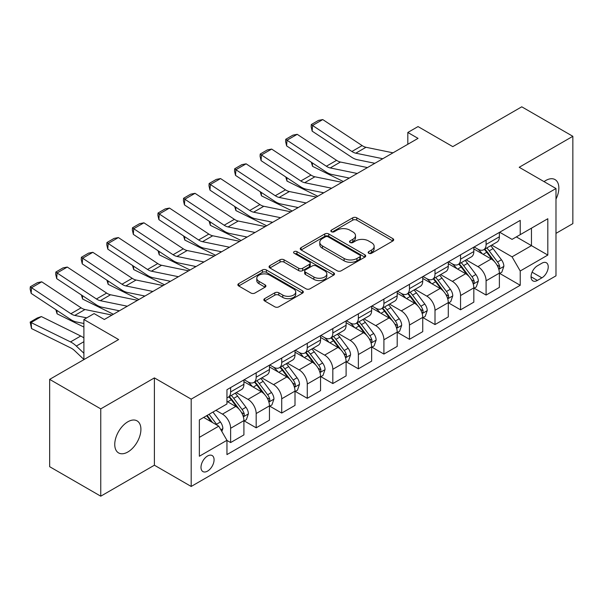 <?xml version="1.0" encoding="UTF-8"?>
<svg xmlns="http://www.w3.org/2000/svg" width="603" height="603" viewBox="0 0 603 603"><rect width="100%" height="100%" fill="white"/><g stroke="black" fill="none" stroke-linecap="round" stroke-linejoin="round"><path stroke-width="0.9" d="M368.742 253.275A1.982 1.146 0 0 0 371.546 253.275L392.862 240.966A2.834 1.636 0 0 0 393.691 239.813A2.834 1.636 0 0 0 392.862 238.652L356.757 217.804A2.834 1.636 0 0 0 352.74 217.804L331.431 230.112A1.982 1.146 0 0 0 330.843 230.919A1.982 1.146 0 0 0 331.431 231.733A1.982 1.146 0 0 0 334.235 231.733L336.994 230.142A9.075 5.239 0 0 1 349.83 230.142L352.845 231.876A9.075 5.239 0 0 1 355.499 235.585A9.075 5.239 0 0 1 352.845 239.293L350.087 240.883A1.982 1.146 0 0 0 349.499 241.69A1.982 1.146 0 0 0 350.087 242.504A1.982 1.146 0 0 0 352.891 242.504L355.649 240.914A9.075 5.239 0 0 1 368.493 240.914L371.501 242.647A9.075 5.239 0 0 1 374.154 246.356A9.075 5.239 0 0 1 371.501 250.064L368.742 251.655A1.982 1.146 0 0 0 368.162 252.461A1.982 1.146 0 0 0 368.742 253.275L368.742 251.655M127.828 452.001A18.497 10.681 120 0 0 139.919 435.698A18.497 10.681 120 0 0 137.077 420.879A18.497 10.681 120 0 0 127.828 421.791A18.497 10.681 120 0 0 115.746 438.095A18.497 10.681 120 0 0 118.58 452.913A18.497 10.681 120 0 0 127.828 452.001M555.989 199.133A18.497 10.681 120 0 0 555.016 179.581A18.497 10.681 120 0 0 545.768 180.501A18.497 10.681 120 0 0 544.049 181.624M207.538 471.116A9.249 5.337 120 0 0 213.575 462.968A9.249 5.337 120 0 0 212.158 455.551A9.249 5.337 120 0 0 207.538 456.011A9.249 5.337 120 0 0 201.492 464.159A9.249 5.337 120 0 0 202.91 471.576A9.249 5.337 120 0 0 207.538 471.116M264.679 298.643A2.834 1.636 0 0 0 263.843 299.804A2.834 1.636 0 0 0 264.679 300.965L274.81 306.814A2.834 1.636 0 0 0 278.82 306.814L302.487 293.148A2.834 1.636 0 0 0 303.324 291.988A2.834 1.636 0 0 0 302.487 290.827L266.383 269.978A2.834 1.636 0 0 0 262.373 269.978L238.698 283.651A2.834 1.636 0 0 0 237.868 284.804A2.834 1.636 0 0 0 238.698 285.965L250.938 293.028A2.834 1.636 0 0 0 254.948 293.028L265.079 287.179A2.834 1.636 0 0 0 265.908 286.026A2.834 1.636 0 0 0 265.079 284.865L259.011 281.36A7.59 4.379 0 0 1 256.788 278.262A7.59 4.379 0 0 1 261.468 274.214A7.59 4.379 0 0 1 269.745 275.164L293.51 288.89A7.59 4.379 0 0 1 295.734 291.988A7.59 4.379 0 0 1 291.053 296.035A7.59 4.379 0 0 1 282.784 295.086L278.82 292.794A2.834 1.636 0 0 0 274.81 292.794L264.679 298.643L264.679 300.965M555.989 233.361L572.85 223.623L572.85 136.308L521.761 106.814L452.785 146.635L418.037 126.577L407.816 132.472L418.037 138.373L104.327 319.492L94.113 313.59L83.892 319.492L83.892 359.614M100.754 408.872L100.754 496.186L154.398 465.215L154.398 377.9L100.754 408.872L49.657 379.377L118.633 339.549L83.892 319.492M154.398 377.9L191.189 399.141L555.989 188.52L555.989 275.835L191.189 486.455L191.189 399.141M572.85 136.308L519.206 167.28L555.989 188.52M337.198 270.792A2.834 1.636 0 0 0 341.208 270.792L364.875 257.127A2.834 1.636 0 0 0 365.712 255.966A2.834 1.636 0 0 0 364.875 254.813L328.771 233.964A2.834 1.636 0 0 0 324.761 233.964L301.085 247.629A2.834 1.636 0 0 0 300.256 248.79A2.834 1.636 0 0 0 301.085 249.944L337.198 270.792M294.957 253.705A1.982 1.146 0 0 1 296.978 253.984L296.978 251.624L333.685 272.82A2.834 1.636 0 0 1 334.514 273.981A2.834 1.636 0 0 1 333.685 275.134L310.01 288.799A2.834 1.636 0 0 1 306 288.799L269.895 267.958L269.895 265.637A2.834 1.636 0 0 0 269.059 266.797A2.834 1.636 0 0 0 269.895 267.958M269.895 265.637L280.026 259.787A2.834 1.636 0 0 1 284.036 259.787L298.681 268.245A2.834 1.636 0 0 0 302.691 268.245L309.414 264.363A2.834 1.636 0 0 0 310.244 263.209A2.834 1.636 0 0 0 309.414 262.049L294.166 253.245A1.982 1.146 0 0 1 293.586 252.438A1.982 1.146 0 0 1 294.807 251.376A1.982 1.146 0 0 1 296.978 251.624M100.754 496.186L49.657 466.692L49.657 379.377M541.886 263.209L537.394 265.81A8.962 5.171 120 0 0 531.537 273.702A8.962 5.171 120 0 0 532.909 280.885A8.962 5.171 120 0 0 537.394 280.44L541.886 277.84A8.962 5.171 120 0 0 547.743 269.948A8.962 5.171 120 0 0 546.371 262.765A8.962 5.171 120 0 0 541.886 263.209M499.683 232.238L512.053 239.376L520.223 234.657L520.223 220.381L226.954 389.696L226.954 403.98L199.359 419.907L199.359 456.245L226.954 440.318L226.954 454.594L520.223 285.279L520.223 270.996L512.053 256.84L491.731 245.104M520.223 234.657L547.818 218.731L547.818 255.069L520.223 270.996M154.398 465.215L191.189 486.455M407.816 132.472L407.816 144.275M516.341 236.896L531.462 245.632L531.462 228.168L547.818 218.731M512.053 256.84L531.462 245.632L547.818 255.069M199.359 437.371L218.776 426.163L203.656 417.427M226.954 440.439L230.632 442.564L230.632 428.281A11.563 6.678 -120 0 0 222.454 414.125L215.912 410.349M230.632 442.564L243.914 434.891L243.914 420.615A11.563 6.678 -120 0 0 235.743 406.452L226.954 401.379M244.223 420.909L256.177 427.813L256.177 413.537A11.563 6.678 -120 0 0 247.999 399.374L236.263 392.598M256.177 427.813L269.458 420.14L269.458 405.864A11.563 6.678 -120 0 0 261.287 391.709L243.914 381.676M269.767 406.158L281.722 413.063L281.722 398.787A11.563 6.678 -120 0 0 273.551 384.624L261.808 377.847M281.722 413.063L295.01 405.389L295.01 391.113A11.563 6.678 -120 0 0 286.832 376.958L269.458 366.925M295.312 391.407L307.266 398.312L307.266 384.036A11.563 6.678 -120 0 0 299.096 369.88L287.36 363.104M307.266 398.312L320.555 390.646L320.555 376.37A11.563 6.678 -120 0 0 312.377 362.207L295.01 352.175M320.856 376.664L332.818 383.561L332.818 369.285A11.563 6.678 -120 0 0 324.64 355.129L312.904 348.353M332.818 383.561L346.099 375.895L346.099 361.619A11.563 6.678 -120 0 0 337.929 347.456L320.555 337.431M346.408 361.913L358.363 368.817L358.363 354.541A11.563 6.678 -120 0 0 350.185 340.378L338.449 333.602M358.363 368.817L371.644 361.144L371.644 346.868A11.563 6.678 -120 0 0 363.473 332.713L346.099 322.68M371.953 347.162L383.907 354.067L383.907 339.791A11.563 6.678 -120 0 0 375.737 325.628L363.993 318.851M383.907 354.067L397.196 346.393L397.196 332.117A11.563 6.678 -120 0 0 389.018 317.962L371.644 307.929M397.498 332.411L409.452 339.316L409.452 325.04A11.563 6.678 -120 0 0 401.281 310.884L389.546 304.1M409.452 339.316L422.741 331.65L422.741 317.374A11.563 6.678 -120 0 0 414.562 303.211L397.196 293.179M423.042 317.668L435.004 324.565L435.004 310.289A11.563 6.678 -120 0 0 426.826 296.133L415.09 289.357M435.004 324.565L448.285 316.899L448.285 302.623A11.563 6.678 -120 0 0 440.107 288.46L422.741 278.435M448.594 302.917L460.549 309.821L460.549 295.545A11.563 6.678 -120 0 0 452.371 281.382L440.635 274.606M460.549 309.821L473.83 302.148L473.83 287.872A11.563 6.678 -120 0 0 465.659 273.709L448.285 263.684M474.139 288.166L486.093 295.071L486.093 280.794A11.563 6.678 -120 0 0 477.923 266.632L466.179 259.855M486.093 295.071L499.382 287.397L499.382 273.121A11.563 6.678 -120 0 0 491.204 258.966L473.83 248.933M474.139 246.989L477.923 249.167A11.563 6.678 -120 0 0 483.696 249.74A11.563 6.678 -120 0 0 486.093 244.449L486.093 240.084M448.594 261.74L452.371 263.918A11.563 6.678 -120 0 0 458.152 264.491A11.563 6.678 -120 0 0 460.549 259.2L460.549 254.835M423.042 276.483L426.826 278.669A11.563 6.678 -120 0 0 432.607 279.242A11.563 6.678 -120 0 0 435.004 273.95L435.004 269.586M397.498 291.234L401.281 293.42A11.563 6.678 -120 0 0 407.063 293.993A11.563 6.678 -120 0 0 409.452 288.694L409.452 284.33M371.953 305.985L375.737 308.163A11.563 6.678 -120 0 0 381.511 308.736A11.563 6.678 -120 0 0 383.907 303.445L383.907 299.08M346.408 320.736L350.185 322.914A11.563 6.678 -120 0 0 355.966 323.487A11.563 6.678 -120 0 0 358.363 318.196L358.363 313.831M320.856 335.479L324.64 337.665A11.563 6.678 -120 0 0 330.421 338.238A11.563 6.678 -120 0 0 332.818 332.946L332.818 328.582M295.312 350.23L299.096 352.416A11.563 6.678 -120 0 0 304.877 352.989A11.563 6.678 -120 0 0 307.266 347.697L307.266 343.326M269.767 364.981L273.551 367.159A11.563 6.678 -120 0 0 279.332 367.732A11.563 6.678 -120 0 0 281.722 362.441L281.722 358.076M244.223 379.732L247.999 381.91A11.563 6.678 -120 0 0 253.78 382.483A11.563 6.678 -120 0 0 256.177 377.192L256.177 372.827M499.683 273.415L520.223 285.279M483.696 249.74L496.985 242.074A11.563 6.678 -120 0 0 499.382 236.783L499.382 232.411M458.152 264.491L471.44 256.825A11.563 6.678 -120 0 0 473.83 251.526L473.83 247.162M432.607 279.242L445.888 271.569A11.563 6.678 -120 0 0 448.285 266.277L448.285 261.913M407.063 293.993L420.344 286.319A11.563 6.678 -120 0 0 422.741 281.028L422.741 276.664M381.511 308.736L394.799 301.07A11.563 6.678 -120 0 0 397.196 295.779L397.196 291.415M355.966 323.487L369.255 315.821A11.563 6.678 -120 0 0 371.644 310.53L371.644 306.158M330.421 338.238L343.702 330.565A11.563 6.678 -120 0 0 346.099 325.273L346.099 320.909M304.877 352.989L318.158 345.315A11.563 6.678 -120 0 0 320.555 340.024L320.555 335.66M279.332 367.732L292.613 360.066A11.563 6.678 -120 0 0 295.01 354.775L295.01 350.411M253.78 382.483L267.069 374.817A11.563 6.678 -120 0 0 269.458 369.526L269.458 365.154M226.954 397.701A11.563 6.678 -120 0 0 228.236 397.234L241.517 389.561A11.563 6.678 -120 0 0 243.914 384.269L243.914 379.905M228.236 397.234A11.563 6.678 -120 0 0 230.632 391.942L230.632 387.578M218.776 426.163L226.954 440.318M369.533 253.554L371.501 252.423A9.075 5.239 0 0 0 374.154 248.715L374.154 246.356M355.499 235.585L355.499 237.944A9.075 5.239 0 0 1 352.845 241.652L350.878 242.783M392.824 240.989L356.757 220.163A2.834 1.636 0 0 0 352.74 220.163L332.223 232.012M364.838 257.149L328.771 236.323A2.834 1.636 0 0 0 324.761 236.323L301.123 249.966M359.863 256.78A1.982 1.146 0 0 0 360.443 255.966A1.982 1.146 0 0 0 359.863 255.159L328.168 236.858A1.982 1.146 0 0 0 325.356 236.858L322.454 238.539A9.075 5.239 0 0 0 319.794 242.24A9.075 5.239 0 0 0 322.454 245.949L344.117 258.461A9.075 5.239 0 0 0 356.953 258.461L359.863 256.78L359.863 259.139A1.982 1.146 0 0 0 360.443 258.325L360.443 255.966M319.794 242.24L319.794 244.599A9.075 5.239 0 0 0 322.454 248.308L322.454 245.949M359.863 259.139L356.953 260.82A9.075 5.239 0 0 1 344.117 260.82L322.454 248.308M269.933 267.973L280.026 262.147L280.026 259.787M310.244 263.209L310.244 265.569A2.834 1.636 0 0 1 309.414 266.722L302.691 270.604A2.834 1.636 0 0 1 298.681 270.604L284.036 262.147A2.834 1.636 0 0 0 280.026 262.147M296.978 253.984L333.647 275.156M313.877 277.018A7.59 4.379 0 0 0 322.145 277.968A7.59 4.379 0 0 0 326.834 273.92A7.59 4.379 0 0 0 324.61 270.822L316.236 265.983A2.834 1.636 0 0 0 312.218 265.983L305.502 269.865A2.834 1.636 0 0 0 304.666 271.026A2.834 1.636 0 0 0 305.502 272.179L313.877 277.018L313.877 279.377A7.59 4.379 0 0 0 322.145 280.327A7.59 4.379 0 0 0 326.834 276.28L326.834 273.92M304.666 271.026L304.666 273.385A2.834 1.636 0 0 0 305.502 274.538L305.502 272.179M313.877 279.377L305.502 274.538M295.734 291.988L295.734 294.347A7.59 4.379 0 0 1 291.053 298.395A7.59 4.379 0 0 1 282.784 297.445L278.82 295.161A2.834 1.636 0 0 0 274.81 295.161L264.717 300.987M256.788 278.262L256.788 280.621A7.59 4.379 0 0 0 259.011 283.719L259.011 281.36M265.041 287.201L259.011 283.719M302.45 293.164L266.383 272.345A2.834 1.636 0 0 0 262.373 272.345L238.735 285.988M499.382 273.596L501.832 272.179L503.874 266.277A7.658 4.425 -120 0 0 501.432 259.757L493.081 248.609A22.107 12.769 -120 0 0 490.669 245.722M482.362 253.855A22.107 12.769 -120 0 0 477.832 249.122M347.486 177.674L348.828 178.33M312.324 162.878L312.535 166.33L311.299 162.199M343.303 181.518L312.535 166.33M498.681 268.9L499.57 267.943L499.736 266.609A7.658 4.425 -120 0 0 497.543 261.996L489.199 250.848A22.107 12.769 -120 0 0 486.787 247.961M484.729 249.152A18.354 10.598 60 0 1 487.737 252.574L494.807 262.011M484.33 249.378A22.107 12.769 60 0 1 486.742 252.265L492.297 259.682M382.792 158.725L355.778 153.185A14.449 8.344 60 0 1 351.903 151.489L312.535 125.469L312.166 131.145L351.534 157.157A21.678 12.512 -120 0 0 357.345 159.705L374.87 163.3M393.005 152.823L365.991 147.283A14.449 8.344 60 0 1 362.124 145.587L322.756 119.575L312.535 125.469L311.306 124.535L318.459 120.404L322.756 119.575M312.166 131.145L311.163 126.803L311.306 124.535M473.83 288.347L476.287 286.93L478.33 281.028A7.658 4.425 -120 0 0 475.88 274.508L467.536 263.36A22.107 12.769 -120 0 0 465.117 260.473M456.818 268.606A22.107 12.769 -120 0 0 452.288 263.873M321.942 192.425L323.283 193.081M286.779 177.629L286.99 181.073L285.754 176.95M317.758 196.269L286.99 181.073M473.136 283.651L474.026 282.694L474.192 281.352A7.658 4.425 -120 0 0 471.998 276.747L463.647 265.599A22.107 12.769 -120 0 0 461.235 262.712M459.177 263.903A18.354 10.598 60 0 1 462.192 267.325L469.262 276.754M458.785 264.129A22.107 12.769 60 0 1 461.197 267.016L466.752 274.425M448.285 303.09L450.735 301.681L452.778 295.779A7.658 4.425 -120 0 0 450.335 289.252L441.984 278.111A22.107 12.769 -120 0 0 439.572 275.217M431.266 283.357A22.107 12.769 -120 0 0 426.743 278.616M296.397 207.168L297.731 207.831M261.235 192.38L261.446 195.824L260.21 191.701M292.214 211.02L261.446 195.824M447.584 298.402L448.481 297.437L448.647 296.103A7.658 4.425 -120 0 0 446.454 291.498L438.102 280.35A22.107 12.769 -120 0 0 435.69 277.463M433.632 278.646A18.354 10.598 60 0 1 436.647 282.076L443.71 291.505M433.24 278.88A22.107 12.769 60 0 1 435.652 281.767L441.2 289.176M422.741 317.841L425.19 316.424L427.233 310.53A7.658 4.425 -120 0 0 424.791 304.002L416.439 292.854A22.107 12.769 -120 0 0 414.027 289.968M405.721 298.108A22.107 12.769 -120 0 0 401.199 293.367M270.853 221.919L272.187 222.582M235.69 207.131L235.894 210.575L234.665 206.452M266.662 225.771L235.894 210.575M422.04 313.153L422.929 312.188L423.102 310.854A7.658 4.425 -120 0 0 420.909 306.249L412.558 295.101A22.107 12.769 -120 0 0 410.146 292.206M408.088 293.397A18.354 10.598 60 0 1 411.103 296.819L418.165 306.256M407.688 293.623A22.107 12.769 60 0 1 410.108 296.518L415.655 303.927M357.24 173.476L330.225 167.936A14.449 8.344 60 0 1 326.359 166.24L286.99 140.22L286.621 145.896L325.989 171.908A21.678 12.512 -120 0 0 331.793 174.455L349.318 178.051M367.461 167.574L340.446 162.034A14.449 8.344 60 0 1 336.572 160.338L297.211 134.318L286.99 140.22L285.762 139.285L292.915 135.155L297.211 134.318M286.621 145.896L285.611 141.554L285.762 139.285M331.695 188.226L304.681 182.686A14.449 8.344 60 0 1 300.807 180.983L261.446 154.971L261.076 160.639L300.445 186.659A21.678 12.512 -120 0 0 306.249 189.206L323.773 192.794M341.916 182.325L314.902 176.785A14.449 8.344 60 0 1 311.027 175.089L271.659 149.069L261.446 154.971L260.217 154.036L267.37 149.906L271.659 149.069M261.076 160.639L260.066 156.305L260.217 154.036M306.151 202.97L279.136 197.43A14.449 8.344 60 0 1 275.262 195.734L235.894 169.722L235.524 175.39L274.893 201.41A21.678 12.512 -120 0 0 280.704 203.95L298.229 207.545M316.371 197.075L289.357 191.535A14.449 8.344 60 0 1 285.483 189.832L246.114 163.82L235.894 169.722L234.673 168.787L241.826 164.657L246.114 163.82M235.524 175.39L234.522 171.056L234.673 168.787M397.196 332.592L399.646 331.175L401.688 325.273A7.658 4.425 -120 0 0 399.246 318.753L390.895 307.605A22.107 12.769 -120 0 0 388.483 304.719M380.176 312.851A22.107 12.769 -120 0 0 375.646 308.118M245.308 236.67L246.642 237.333M210.146 221.874L210.349 225.326L209.113 221.203M241.117 240.522L210.349 225.326M396.495 327.904L397.385 326.939L397.55 325.605A7.658 4.425 -120 0 0 395.364 320.992L387.013 309.852A22.107 12.769 -120 0 0 384.601 306.957M382.543 308.148A18.354 10.598 60 0 1 385.551 311.57L392.621 321.007M382.144 308.374A22.107 12.769 60 0 1 384.556 311.261L390.111 318.678M280.606 217.721L253.592 212.181A14.449 8.344 60 0 1 249.717 210.485L210.349 184.465L209.98 190.141L249.348 216.153A21.678 12.512 -120 0 0 255.159 218.701L272.684 222.296M290.819 211.819L263.805 206.279A14.449 8.344 60 0 1 259.938 204.583L220.57 178.571L210.349 184.465L209.12 183.531L216.273 179.4L220.57 178.571M209.98 190.141L208.977 185.799L209.12 183.531M371.644 347.343L374.101 345.926L376.144 340.024A7.658 4.425 -120 0 0 373.694 333.504L365.35 322.356A22.107 12.769 -120 0 0 362.931 319.469M354.632 327.602A22.107 12.769 -120 0 0 350.102 322.869M219.756 251.421L221.097 252.077M184.593 236.625L184.804 240.069L183.568 235.946M215.573 255.265L184.804 240.069M370.951 342.647L371.84 341.69L372.006 340.348A7.658 4.425 -120 0 0 369.812 335.743L361.461 324.595A22.107 12.769 -120 0 0 359.049 321.708M356.991 322.899A18.354 10.598 60 0 1 360.006 326.321L367.076 335.758M356.599 323.125A22.107 12.769 60 0 1 359.011 326.012L364.566 333.421M346.099 362.086L348.549 360.677L350.592 354.775A7.658 4.425 -120 0 0 348.15 348.255L339.798 337.107A22.107 12.769 -120 0 0 337.386 334.213M329.08 342.353A22.107 12.769 -120 0 0 324.557 337.62M194.211 266.164L195.545 266.827M159.049 251.376L159.26 254.82L158.024 250.697M190.028 270.016L159.26 254.82M345.398 357.398L346.295 356.433L346.461 355.099A7.658 4.425 -120 0 0 344.268 350.494L335.916 339.346A22.107 12.769 -120 0 0 333.504 336.459M331.446 337.642A18.354 10.598 60 0 1 334.461 341.072L341.524 350.501M331.055 337.876A22.107 12.769 60 0 1 333.467 340.763L339.014 348.172M320.555 376.837L323.004 375.42L325.047 369.526A7.658 4.425 -120 0 0 322.605 362.998L314.253 351.851A22.107 12.769 -120 0 0 311.841 348.964M303.535 357.104A22.107 12.769 -120 0 0 299.013 352.363M168.667 280.915L170.001 281.578M133.504 266.127L133.708 269.571L132.479 265.448M164.483 284.767L133.708 269.571M319.854 372.149L320.743 371.184L320.917 369.85A7.658 4.425 -120 0 0 318.723 365.245L310.372 354.097A22.107 12.769 -120 0 0 307.96 351.21M305.902 352.393A18.354 10.598 60 0 1 308.917 355.823L315.98 365.252M305.502 352.619A22.107 12.769 60 0 1 307.922 355.514L313.47 362.923M295.01 391.588L297.46 390.171L299.503 384.269A7.658 4.425 -120 0 0 297.06 377.749L288.709 366.601A22.107 12.769 -120 0 0 286.297 363.715M277.991 371.855A22.107 12.769 -120 0 0 273.461 367.114M143.122 295.666L144.456 296.329M107.96 280.87L108.163 284.322L106.927 280.199M138.931 299.518L108.163 284.322M294.309 386.9L295.199 385.935L295.364 384.601A7.658 4.425 -120 0 0 293.179 379.988L284.827 368.848A22.107 12.769 -120 0 0 282.415 365.953M280.357 367.144A18.354 10.598 60 0 1 283.365 370.566L290.435 380.003M279.958 367.37A22.107 12.769 60 0 1 282.37 370.257L287.925 377.674M269.458 406.339L271.915 404.922L273.958 399.02A7.658 4.425 -120 0 0 271.508 392.5L263.164 381.352A22.107 12.769 -120 0 0 260.752 378.465M252.446 386.598A22.107 12.769 -120 0 0 247.916 381.865M117.57 310.417L118.912 311.073M82.407 295.621L82.619 299.065L81.382 294.942M113.387 314.261L82.619 299.065M268.765 401.643L269.654 400.686L269.82 399.344A7.658 4.425 -120 0 0 267.626 394.739L259.275 383.591A22.107 12.769 -120 0 0 256.863 380.704M254.805 381.895A18.354 10.598 60 0 1 257.82 385.317L264.89 394.754M254.413 382.121A22.107 12.769 60 0 1 256.825 385.008L262.38 392.417M255.054 232.472L228.04 226.932A14.449 8.344 60 0 1 224.173 225.236L184.804 199.216L184.435 204.892L223.803 230.904A21.678 12.512 -120 0 0 229.607 233.451L247.132 237.047M265.275 226.57L238.26 221.03A14.449 8.344 60 0 1 234.386 219.334L195.025 193.314L184.804 199.216L183.576 198.281L190.729 194.151L195.025 193.314M184.435 204.892L183.425 200.55L183.576 198.281M229.509 247.222L202.495 241.682A14.449 8.344 60 0 1 198.621 239.979L159.26 213.967L158.891 219.635L198.259 245.655A21.678 12.512 -120 0 0 204.063 248.202L221.587 251.798M239.73 241.321L212.716 235.781A14.449 8.344 60 0 1 208.842 234.085L169.473 208.065L159.26 213.967L158.031 213.032L165.184 208.902L169.473 208.065M158.891 219.635L157.88 215.301L158.031 213.032M203.965 261.966L176.95 256.426A14.449 8.344 60 0 1 173.076 254.73L133.708 228.718L133.346 234.386L172.707 260.406A21.678 12.512 -120 0 0 178.518 262.946L196.043 266.541M214.186 256.071L187.171 250.531A14.449 8.344 60 0 1 183.297 248.828L143.929 222.816L133.708 228.718L132.487 227.783L139.64 223.653L143.929 222.816M133.346 234.386L132.336 230.052L132.487 227.783M178.42 276.717L151.406 271.177A14.449 8.344 60 0 1 147.531 269.481L108.163 243.461L107.794 249.137L147.162 275.149A21.678 12.512 -120 0 0 152.974 277.697L170.498 281.292M188.633 270.822L161.619 265.275A14.449 8.344 60 0 1 157.752 263.579L118.384 237.567L108.163 243.461L106.935 242.527L114.088 238.404L118.384 237.567M107.794 249.137L106.791 244.795L106.935 242.527M152.868 291.468L125.854 285.928A14.449 8.344 60 0 1 121.987 284.232L82.619 258.212L82.249 263.888L121.618 289.9A21.678 12.512 -120 0 0 127.421 292.447L144.946 296.043M163.089 285.566L136.074 280.026A14.449 8.344 60 0 1 132.2 278.33L92.839 252.31L82.619 258.212L81.39 257.277L88.543 253.147L92.839 252.31M82.249 263.888L81.239 259.546L81.39 257.277M243.914 421.082L246.363 419.673L248.406 413.771A7.658 4.425 -120 0 0 245.964 407.251L237.612 396.103A22.107 12.769 -120 0 0 235.2 393.209M56.863 310.372L57.074 313.816L55.838 309.693M83.892 327.06L57.074 313.816M243.22 416.394L244.109 415.429L244.275 414.095A7.658 4.425 -120 0 0 242.082 409.49L233.73 398.342A22.107 12.769 -120 0 0 231.318 395.455M229.261 396.638A18.354 10.598 60 0 1 232.276 400.068L239.338 409.497M228.869 396.872A22.107 12.769 60 0 1 231.281 399.759L236.828 407.168M127.323 306.218L100.309 300.678A14.449 8.344 60 0 1 96.435 298.975L57.074 272.963L56.705 278.631L96.073 304.651A21.678 12.512 -120 0 0 101.877 307.198L119.402 310.794M137.544 300.317L110.53 294.777A14.449 8.344 60 0 1 106.656 293.081L67.287 267.061L57.074 272.963L55.845 272.028L62.998 267.898L67.287 267.061M56.705 278.631L55.695 274.297L55.845 272.028M221.844 431.469L222.861 428.522A7.658 4.425 -120 0 0 220.419 421.994L212.965 412.053M41.373 316.567L31.16 322.469L31.522 328.567L30.15 322.108L37.303 317.977L41.373 316.567L80.742 336.014A21.678 12.512 60 0 1 83.892 337.944M30.15 322.108L70.521 341.909A21.678 12.512 60 0 1 76.332 346.069L83.892 353.252M83.892 359.448L74.764 350.78A14.449 8.344 -120 0 0 70.89 348.006L31.522 328.567M217.231 425.266A7.658 4.425 -120 0 0 216.537 424.241L209.083 414.291M207.168 415.399L212.52 422.545M206.633 415.708L211.171 421.768M86.696 317.871L74.764 315.422A14.449 8.344 60 0 1 70.89 313.726L31.522 287.714L31.16 293.382L70.521 319.402A21.678 12.512 -120 0 0 76.332 321.942L83.892 323.494M112 315.067L84.985 309.527A14.449 8.344 60 0 1 81.111 307.832L41.743 281.812L31.522 287.714L30.301 286.779L37.454 282.649L41.743 281.812M31.16 293.382L30.15 289.048L30.301 286.779M222.454 414.125L235.743 406.452M247.999 399.374L261.287 391.709M273.551 384.624L286.832 376.958M299.096 369.88L312.377 362.207M324.64 355.129L337.929 347.456M350.185 340.378L363.473 332.713M375.737 325.628L389.018 317.962M401.281 310.884L414.562 303.211M426.826 296.133L440.107 288.46M452.371 281.382L465.659 273.709M477.923 266.632L491.204 258.966M486.093 244.449L499.382 236.783M486.093 280.794L499.382 273.121M460.549 295.545L473.83 287.872M460.549 259.2L473.83 251.526M435.004 310.289L448.285 302.623M435.004 273.95L448.285 266.277M409.452 325.04L422.741 317.374M409.452 288.694L422.741 281.028M383.907 339.791L397.196 332.117M383.907 303.445L397.196 295.779M358.363 354.541L371.644 346.868M358.363 318.196L371.644 310.53M332.818 369.285L346.099 361.619M332.818 332.946L346.099 325.273M307.266 384.036L320.555 376.37M307.266 347.697L320.555 340.024M281.722 398.787L295.01 391.113M281.722 362.441L295.01 354.775M256.177 413.537L269.458 405.864M256.177 377.192L269.458 369.526M230.632 428.281L243.914 420.615M230.632 391.942L243.914 384.269M532.087 272.187L541.886 277.84M531.055 276.785L537.394 280.44M371.501 252.423L371.501 250.064M350.087 242.504L350.087 240.883M352.845 241.652L352.845 239.293M331.431 231.733L331.431 230.112M352.74 220.163L352.74 217.804M356.757 220.163L356.757 217.804M392.862 240.966L392.862 238.652M301.085 249.944L301.085 247.629M324.761 236.323L324.761 233.964M328.771 236.323L328.771 233.964M364.875 257.127L364.875 254.813M344.117 260.82L344.117 258.461M356.953 260.82L356.953 258.461M284.036 262.147L284.036 259.787M298.681 270.604L298.681 268.245M302.691 270.604L302.691 268.245M309.414 266.722L309.414 264.363M333.685 275.134L333.685 272.82M274.81 295.161L274.81 292.794M278.82 295.161L278.82 292.794M282.784 297.445L282.784 295.086M265.079 287.179L265.079 284.865M238.698 285.965L238.698 283.651M262.373 272.345L262.373 269.978M266.383 272.345L266.383 269.978M302.487 293.148L302.487 290.827M498.809 269.322L503.822 266.428M489.199 250.848L493.081 248.609M483.176 254.33L486.742 252.265M497.543 261.996L501.432 259.757M496.94 264.988L499.736 266.609M355.778 153.185L365.991 147.283M351.903 151.489L362.124 145.587M473.257 284.073L478.277 281.179M463.647 265.599L467.536 263.36M457.632 269.074L461.197 267.016M471.998 276.747L475.88 274.508M471.395 279.739L474.192 281.352M447.712 298.824L452.732 295.922M438.102 280.35L441.984 278.111M432.08 283.825L435.652 281.767M446.454 291.498L450.335 289.252M445.851 294.49L448.647 296.103M422.168 313.568L427.188 310.673M412.558 295.101L416.439 292.854M406.535 298.575L410.108 296.518M420.909 306.249L424.791 304.002M420.299 309.233L423.102 310.854M330.225 167.936L340.446 162.034M326.359 166.24L336.572 160.338M304.681 182.686L314.902 176.785M300.807 180.983L311.027 175.089M279.136 197.43L289.357 191.535M275.262 195.734L285.483 189.832M396.623 328.318L401.636 325.424M387.013 309.852L390.895 307.605M380.99 313.326L384.556 311.261M395.364 320.992L399.246 318.753M394.754 323.984L397.55 325.605M253.592 212.181L263.805 206.279M249.717 210.485L259.938 204.583M371.071 343.069L376.091 340.175M361.461 324.595L365.35 322.356M355.446 328.077L359.011 326.012M369.812 335.743L373.694 333.504M369.209 338.735L372.006 340.348M345.527 357.82L350.547 354.918M335.916 339.346L339.798 337.107M329.894 342.821L333.467 340.763M344.268 350.494L348.15 348.255M343.665 353.486L346.461 355.099M319.982 372.564L325.002 369.669M310.372 354.097L314.253 351.851M304.349 357.571L307.922 355.514M318.723 365.245L322.605 362.998M318.113 368.229L320.917 369.85M294.437 387.314L299.45 384.42M284.827 368.848L288.709 366.601M278.805 372.322L282.37 370.257M293.179 379.988L297.06 377.749M292.568 382.98L295.364 384.601M268.885 402.065L273.905 399.171M259.275 383.591L263.164 381.352M253.26 387.073L256.825 385.008M267.626 394.739L271.508 392.5M267.023 397.731L269.82 399.344M228.04 226.932L238.26 221.03M224.173 225.236L234.386 219.334M202.495 241.682L212.716 235.781M198.621 239.979L208.842 234.085M176.95 256.426L187.171 250.531M173.076 254.73L183.297 248.828M151.406 271.177L161.619 265.275M147.531 269.481L157.752 263.579M125.854 285.928L136.074 280.026M121.987 284.232L132.2 278.33M243.341 416.816L248.361 413.914M233.73 398.342L237.612 396.103M227.708 401.817L231.281 399.759M242.082 409.49L245.964 407.251M241.479 412.482L244.275 414.095M100.309 300.678L110.53 294.777M96.435 298.975L106.656 293.081M220.871 429.788L222.816 428.665M216.537 424.241L220.419 421.994M80.742 336.014L70.521 341.909M83.892 341.705L76.332 346.069M74.764 315.422L84.985 309.527M70.89 313.726L81.111 307.832"/></g></svg>
